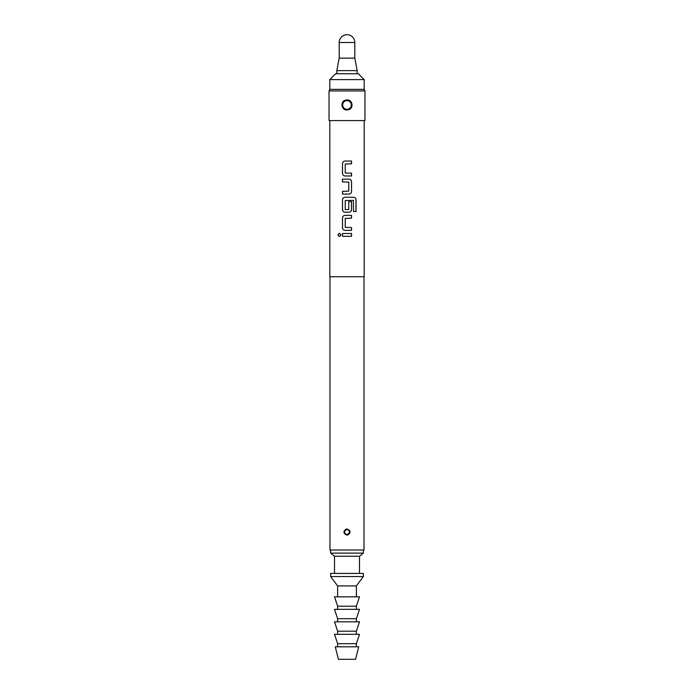 <?xml version="1.0" encoding="UTF-8"?>
<svg xmlns="http://www.w3.org/2000/svg" width="694" height="694" viewBox="0 0 694 694"><rect width="100%" height="100%" fill="white"/><g stroke="black" fill="none" stroke-linecap="round" stroke-linejoin="round"><path stroke-width="1.04" d="M337.926 234.893L339.453 233.167L341.058 234.893L339.453 236.619L337.926 234.893M339.487 236.619L338.013 234.893L339.487 233.167M342.532 163.628C342.68 162.058 343.53 161.19 345.065 161.025L351.537 161.025L351.537 163.819L345.239 164.001L345.239 173.014L351.537 173.196L351.537 175.99L345.048 175.99C343.53 175.825 342.68 174.957 342.532 173.387L342.489 163.628C342.636 162.058 343.495 161.19 345.048 161.025M351.494 173.196L351.494 175.99M342.532 194.103L342.532 191.318M342.532 181.932L342.532 179.147M342.532 199.863C342.68 198.293 343.53 197.426 345.065 197.261L353.723 197.261C355.128 197.443 355.909 198.311 356.048 199.863L356.048 211.575L353.558 211.575L353.385 200.358L345.239 200.54L345.239 209.553L348.77 209.553L348.77 201.633L351.537 201.633L351.537 209.623C351.372 211.193 350.513 212.06 348.952 212.225L345.048 212.225C343.53 212.06 342.68 211.193 342.532 209.623L342.489 199.863C342.636 198.293 343.495 197.426 345.048 197.261M351.494 201.633L351.494 209.623C351.329 211.193 350.479 212.06 348.935 212.225M342.532 217.985C342.68 216.407 343.53 215.548 345.065 215.383L351.537 215.383L351.537 218.168L345.239 218.358L345.239 227.363L351.537 227.554L351.537 230.339L345.048 230.339C343.53 230.174 342.68 229.306 342.532 227.736L342.489 217.985C342.636 216.415 343.495 215.548 345.048 215.383M351.494 227.554L351.494 230.339M342.532 236.29L342.532 233.496M329.824 79.593L329.824 89.353L364.177 89.353L364.177 79.593L329.824 79.593L335.679 73.737L358.321 73.737L364.177 79.593M357.15 70.615L354.808 58.123L339.192 58.123L336.85 70.615L357.15 70.615L357.15 73.737M339.192 42.508A7.808 7.808 0 0 1 347 34.7A7.808 7.808 0 0 1 354.808 42.508L339.192 42.508L339.192 58.123M347 576.541L363.396 576.541L363.396 573.418L330.604 573.418L330.604 576.541L347 576.541M337.631 596.84L337.631 585.909L356.369 585.909L363.396 576.541M347 606.209L356.369 606.209L359.492 596.84L334.508 596.84L337.631 606.209L347 606.209M347 618.701L356.369 618.701L359.492 609.332L334.508 609.332L337.631 618.701L347 618.701M347 631.193L356.369 631.193L359.492 621.824L334.508 621.824L337.631 631.193L347 631.193M347 643.685L356.369 643.685L359.492 634.316L334.508 634.316L337.631 643.685L347 643.685M347 659.3L355.588 659.3L358.711 646.808L335.289 646.808L338.412 659.3L347 659.3M334.508 573.418L334.508 556.241L359.492 556.241L363.396 553.118L363.396 549.995M334.508 556.241L330.604 553.118L363.396 553.118M364.957 90.914L329.043 90.914L329.043 120.583L364.957 120.583L364.957 90.914L364.055 89.353M349.733 532.038A2.733 2.733 0 0 1 347.651 534.692L349.733 532.038C349.455 530.069 348.327 529.184 346.349 529.383L344.267 532.038C344.545 534.007 345.673 534.892 347.651 534.692L347 535.117C343.209 533.521 342.957 531.5 346.254 529.054L347 528.958C350.791 530.554 351.043 532.576 347.746 535.022M351.685 104.968C351.164 101.48 349.151 99.979 345.655 100.483L343.027 102.486L342.316 104.968C342.836 108.455 344.849 109.947 348.345 109.452L350.982 107.431L351.685 104.968A4.685 4.685 0 0 1 348.345 109.452L347 109.999C341.318 110.363 339.982 101.419 345.525 100.153L347 99.936C352.665 99.563 354.027 108.516 348.475 109.782M329.824 120.583L329.824 276.733L364.177 276.733L364.177 120.583M347 179.147L348.952 179.147C350.496 179.321 351.355 180.188 351.537 181.75L351.537 191.501C351.372 193.071 350.513 193.938 348.952 194.103L342.489 194.103L342.489 191.318L348.77 191.128L348.77 182.123L342.489 181.932L342.489 179.147L347 179.147M347 233.496L351.537 233.496L351.537 236.29L342.489 236.29L342.489 233.496L347 233.496M345.048 230.339C343.513 230.165 342.654 229.298 342.489 227.736L342.489 217.985M345.048 212.225C343.513 212.052 342.654 211.184 342.489 209.623L342.489 199.863M345.048 175.99C343.513 175.816 342.654 174.949 342.489 173.387L342.489 163.628M329.98 276.733L329.98 549.995L364.02 549.995L364.02 276.733M342.316 104.968A4.685 4.685 0 0 1 349.802 101.211A4.685 4.685 0 0 0 342.316 104.968M348.414 529.704L346.349 529.383A2.733 2.733 0 0 0 344.267 532.038A2.733 2.733 0 0 1 346.349 529.383L346.254 529.054M351.494 233.496L351.494 236.29M351.494 215.383L351.494 218.168M353.662 197.261C355.068 197.434 355.84 198.302 355.961 199.863L356.048 199.863M355.961 199.863L355.961 211.575M348.935 179.147C350.479 179.312 351.329 180.18 351.494 181.75L351.537 191.501M351.494 191.501C351.329 193.071 350.479 193.938 348.935 194.103M351.494 161.025L351.494 163.819M344.614 532.038A2.386 2.386 0 0 0 347 534.423A2.386 2.386 0 0 0 349.386 532.038A2.386 2.386 0 0 0 347 529.652A2.386 2.386 0 0 0 344.614 532.038M349.229 100.847L345.525 100.153M342.663 104.968A4.338 4.338 0 0 0 347 109.305A4.338 4.338 0 0 0 351.338 104.968A4.338 4.338 0 0 0 347 100.63A4.338 4.338 0 0 0 342.663 104.968M354.808 58.123L354.808 42.508M356.369 596.84L356.369 585.909M356.369 609.332L356.369 606.209M356.369 621.824L356.369 618.701M356.369 634.316L356.369 631.193M356.369 646.808L356.369 643.685M359.492 573.418L359.492 556.241M347.651 534.692L345.586 534.371M344.666 530.624L346.185 529.427M343.027 102.486L345.118 100.673M348.345 109.452L344.771 109.088M350.982 107.431L349.299 109.045M349.334 533.452L347.989 534.588M344.345 531.37L344.614 530.702M329.945 89.353L329.043 90.914M330.604 553.118L330.604 549.995M337.631 646.808L337.631 643.685M337.631 634.316L337.631 631.193M337.631 621.824L337.631 618.701M337.631 609.332L337.631 606.209M337.631 585.909L330.604 576.541M336.85 73.737L336.85 70.615"/></g></svg>
